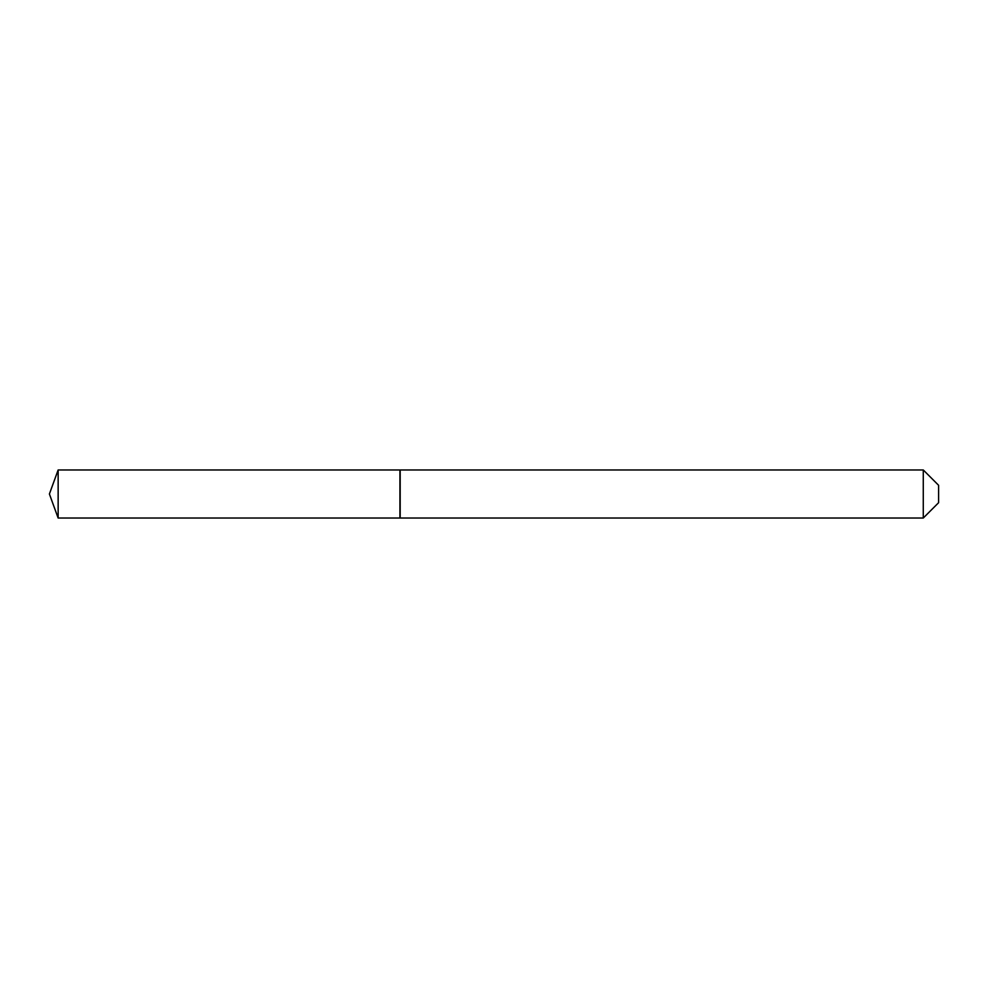 <?xml version="1.0" encoding="UTF-8"?>
<svg xmlns="http://www.w3.org/2000/svg" width="988" height="988" viewBox="0 0 988 988"><rect width="100%" height="100%" fill="white"/><g stroke="black" fill="none" stroke-linecap="round" stroke-linejoin="round"><path stroke-width="1.48" d="M58.144 469.967L58.144 518.033L399.93 518.033L399.93 469.967L58.144 469.967L49.4 494L58.144 518.033M923.274 469.967L938.6 485.293L938.6 502.707L923.274 518.033L923.274 469.967L400.177 469.967L400.177 518.033L923.274 518.033"/></g></svg>
